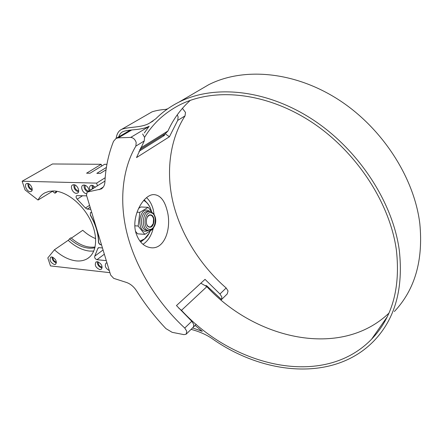 <?xml version="1.0" encoding="UTF-8"?>
<svg xmlns="http://www.w3.org/2000/svg" width="443" height="443" viewBox="0 0 443 443"><rect width="100%" height="100%" fill="white"/><g stroke="black" fill="none" stroke-linecap="round" stroke-linejoin="round"><path stroke-width="0.66" d="M186.774 331.237L184.759 328.041C160.975 306.174 138.559 273.741 128.426 238.65C118.336 203.586 122.152 169.065 135.879 146.101L136.173 142.43C135.071 139.351 133.243 137.679 130.691 137.419L118.347 137.834L116.105 138.388L113.535 141.295C108.469 154.02 105.6 167.537 104.93 181.846C104.725 185.224 103.452 187.616 101.098 189.017L87.199 192.085L86.479 195.119L110.661 275.075L113.713 278.365L126.454 282.446C130.436 283.852 133.814 286.66 136.594 290.879C145.071 304.347 154.851 316.928 165.931 328.617L172.161 332.333L183.972 334.631L186.11 334.238L186.774 331.237M184.759 328.041L191.764 321.264L193.752 324.426L193.475 326.984L196.205 324.309M205.646 285.602L206.621 285.702L221.506 299.523L221.86 296.998L219.955 293.997L226.168 287.983L228.045 290.957L227.27 293.914L221.063 299.994M142.629 133.974L144.562 137.319L144.246 140.963L135.879 146.101M226.168 287.983C203.354 268.275 182.25 238.124 173.623 204.827C165.034 171.552 170.422 138.294 185.036 115.9L177.704 120.402L178.136 116.869L177.255 114.848M182.405 108.347L185.484 112.395L185.036 115.9M166.933 209.832C172.067 226.888 165.117 249.819 150.77 247.703C143.803 246.651 138.869 241.756 135.968 233.007C130.785 216.129 143.92 193.746 154.181 194.638C160.156 195.208 164.408 200.275 166.933 209.832M191.764 321.264L176.464 305.565L205.031 279.361L219.955 293.997M177.704 120.402L169.414 136.765L136.51 157.586L144.246 140.963M104.969 181.071L87.664 191.919M165.693 109.393L167.725 108.795M164.63 134.168L164.442 135.408L138.936 151.362M165.222 133.803L169.414 136.765M91.695 189.222L92.354 188.928M206.621 285.702L207.911 287.745M221.046 299.977L221.506 299.523M52.95 257.256C52.839 259.604 53.946 261.204 56.261 262.051L56.422 262.062M52.075 256.962C52.18 259.908 53.625 261.913 56.411 262.976M51.875 256.934L50.707 257.156C49.206 260.13 50.441 262.588 54.4 264.537L55.596 264.31C57.081 261.326 55.84 258.867 51.875 256.934M107.333 264.072L107.749 265.446M106.929 262.738L106.087 263.037C104.393 265.772 105.467 268.297 109.31 270.612M85.305 185.279C84.541 188.092 85.649 190.053 88.639 191.166M84.192 184.997C83.661 187.771 84.774 190.064 87.542 191.869M89.104 190.872C88.556 187.555 86.872 185.595 84.054 184.986L82.891 185.246C80 186.547 82.736 193.281 86.302 193.674M93.18 185.479L93.124 188.629M92.039 185.207L92.377 188.923M95.411 187.167L91.95 185.207L90.749 185.473C89.397 186.414 89.159 188.015 90.029 190.28M98.28 261.891C97.964 264.355 99.094 266.055 101.674 267.007L102.172 266.996M97.288 261.669C97.305 264.859 98.867 266.968 101.973 267.993L102.128 268.004M97.399 261.68L95.998 261.963C94.359 265.102 95.644 267.655 99.841 269.621L101.275 269.327C102.892 266.177 101.602 263.629 97.399 261.68M28.873 183.834C28.468 186.509 29.576 188.314 32.189 189.261L32.212 189.261M27.931 183.48C27.721 186.669 29.105 188.917 32.09 190.23M27.455 183.424L26.53 183.612C23.728 184.781 26.912 191.747 30.19 191.658L31.148 191.459C33.939 190.296 30.739 183.302 27.455 183.424M75.005 185.013C74.308 187.81 75.421 189.748 78.35 190.817L78.716 190.795M73.926 184.714C73.566 188.286 75.1 190.673 78.522 191.88M73.721 184.703L72.602 184.947C69.59 186.287 72.813 193.43 76.379 193.342L77.536 193.087C80.532 191.747 77.287 184.581 73.721 184.703M93.794 251.081L89.602 251.087C82.326 250.262 75.183 246.679 68.167 240.333L54.434 249.78C61.555 256.264 68.776 259.958 76.091 260.872C80.449 261.32 84.264 260.55 87.526 258.562L89.359 257.217M95.666 238.644C91.164 236.811 86.861 234.031 82.752 230.299L71.334 238.157M57.014 191.304L56.427 192.301L54.949 193.209L52.468 191.293L38.048 200.037C39.637 196.825 41.924 194.422 44.904 192.832L49.057 191.348L53.764 190.955C66.406 191.293 82.564 204.046 90.461 220.237C98.44 236.418 96.845 252.898 87.526 258.562M52.468 191.293L52.645 190.95M54.949 193.209L56.239 191.177M95.101 247.006C87.26 248.074 79.197 244.996 70.897 237.769L68.167 240.333M94.924 247.748C86.817 249.426 78.333 246.424 69.479 238.744M38.048 200.037L25.052 189.909L22.15 181.231L52.49 163.971L101.181 164.292L101.696 166.064M101.181 164.292L86.584 173.196L89.973 173.246L104.554 164.314L106.918 164.325M22.15 181.231L96.629 183.131L97.438 185.877M109.936 272.672L50.485 265.911L47.816 257.931L54.434 249.78M82.625 195.706L77.215 199.162C75.93 197.7 75.742 196.526 76.645 195.623L86.706 195.861M90.771 209.301L87.243 209.118L85.466 208.016L77.215 199.162M98.977 247.643L97.814 248.49L98.274 247.787L98.966 247.643L102.46 247.958M106.298 260.656L96.967 259.698C95.129 258.978 94.392 257.782 94.763 256.115L97.814 248.49M90.466 212.585L90.328 215.215L90.45 212.596L91.734 212.496M101.53 244.885L100.882 244.829C99.481 244.453 98.673 243.489 98.44 241.933C98.34 233.339 95.638 224.435 90.328 215.215M106.038 169.83L100.284 173.407L96.823 173.351L106.392 167.432M105.19 177.709L96.629 183.131M101.491 244.763L101.026 244.724C99.631 244.348 98.817 243.384 98.584 241.828L98.44 241.933M90.477 215.115C95.788 224.33 98.49 233.234 98.584 241.828M150.925 214.933L150.498 214.872C145.753 214.279 144.667 226.495 149.413 227.148L149.756 227.198C154.502 227.807 155.648 215.713 150.925 214.933M153.084 228.3L152.99 229.097L144.817 234.353L137.552 233.821L135.564 231.368M138.543 208.376L140.896 206.97L148.167 207.318L151.894 212.169M144.817 234.353L138.144 226.024L139.85 212.341L148.167 207.318M134.871 225.808L138.144 226.024M136.992 212.191L139.85 212.341M146.705 224.285C147.801 226.716 149.28 227.464 151.152 226.534L153.261 223.582L153.544 218.881C152.636 215.669 151.057 214.539 148.815 215.492L147.12 217.391M191.083 329.365C198.996 331.458 205.873 334.443 211.715 338.325C263.352 375.11 334.194 382.32 374.191 340.639C395.106 318.722 403.479 288.648 399.309 250.411C392.78 201.62 357.756 148.527 311.451 118.768C265.08 88.977 213.404 84.702 179.011 102.095C170.19 106.547 162.465 112.101 155.831 118.757L149.778 122.977C141.743 127.961 129.467 126.526 121.725 129.312C118.735 130.679 116.869 133.697 116.127 138.377M394.359 311.54C414.875 289.733 423.364 260.445 419.82 223.676C414.15 176.79 381.229 126.537 337.012 98.717C292.729 70.88 242.686 67.436 208.742 84.685L198.447 90.715M144.568 137.33C152.929 123.519 164.68 112.694 179.814 104.853C213.576 87.648 264.338 91.784 309.912 120.978C355.413 150.144 389.89 202.252 396.396 250.206C400.566 287.956 392.293 317.625 371.577 339.216C323.174 389.037 233.04 366.477 181.486 310.321L206.859 286.66C255.495 339.188 340.551 359.218 388.91 313.168M190.302 100.367C180.655 109.067 173.213 119.272 167.969 130.978L165.256 133.78L139.65 149.751M140.414 148.117L167.969 130.978M181.486 310.321L178.8 308.19M206.859 286.66L200.851 283.199M384.795 320.306L385.864 319.442M192.578 327.898L202.279 331.347L195.075 325.417M118.735 136.854C119.621 134.235 121.017 132.496 122.932 131.649C129.057 129.134 141.012 130.552 149.164 126.244L144.329 132.95M121.725 129.312L152.065 111.835C156.39 110.44 161.363 109.604 166.972 109.327M130.691 137.419L148.926 126.548M146.268 202.063L144.241 199.821M146.561 197.683C149.601 200.441 151.805 204.312 153.173 209.301L154.153 214.517M153.339 227.99C151.417 235.648 147.968 241.086 142.989 244.298M131.704 130.009L118.347 137.834M99.127 189.72L103.313 187.024M164.442 135.408L162.642 135.408M140.697 242.055L144.019 239.403M139.91 241.086L144.396 238.982C146.81 237.088 148.754 234.391 150.21 230.881M144.274 239.176L140.027 241.241M151.495 211.654C149.994 206.15 147.386 202.412 143.687 200.43M151.589 211.771C150.116 206.216 147.513 202.39 143.792 200.308C146.688 201.914 148.937 204.705 150.531 208.692M149.047 233.339L144.401 239.076M104.349 254.204L96.967 259.698M103.075 249.985L94.763 256.115M90.134 207.202L87.243 209.118M89.564 205.319L85.466 208.016M148.931 230.46L145.188 231.362C136.45 230.161 139.257 207.689 147.801 210.292L150.072 211.532M150.41 211.599L147.89 211.411C140.564 210.508 138.925 229.291 146.251 230.255L148.582 230.449C156.805 229.718 158.583 215.049 150.52 211.616L149.723 211.505C142.413 210.602 140.769 229.419 148.084 230.382L148.582 230.449M149.153 229.269C155.72 230.991 157.808 213.98 151.185 212.817C144.568 210.829 142.391 228.306 149.153 229.269M186.409 333.939L195.097 325.433M101.098 189.017L101.857 188.524M116.105 138.388L130.27 130.109M87.199 192.085L91.878 189.106M140.032 241.247L144.352 239.159M144.363 239.148C146.843 237.199 148.82 234.43 150.299 230.825M179.011 102.095L208.742 84.685M371.577 339.216L387.154 316.928M153.112 121L149.778 122.977"/></g></svg>
